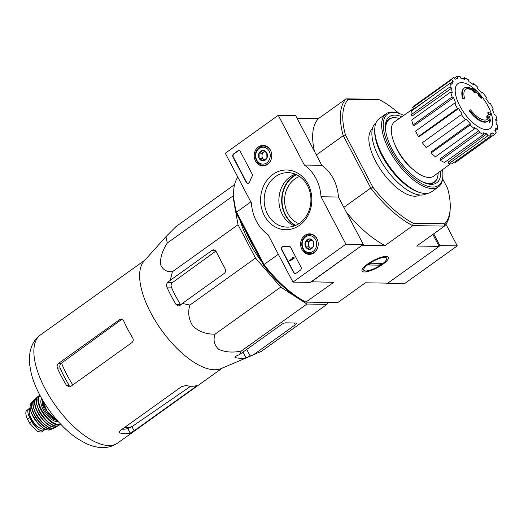 <?xml version="1.0" encoding="UTF-8"?>
<svg xmlns="http://www.w3.org/2000/svg" width="524" height="524" viewBox="0 0 524 524"><rect width="100%" height="100%" fill="white"/><g stroke="black" fill="none" stroke-linecap="round" stroke-linejoin="round"><path stroke-width="0.79" d="M233.92 201.72L232.911 196.015L233.521 194.849M328.017 302.453L327.015 304.346L306.9 304.038L280.733 287.106L255.516 258.077L238.014 224.737L235.368 209.849M261.81 261.928A69.024 29.927 -125.6 0 1 240.333 221.01M464.631 98.466L464.133 98.826A79.072 42.667 162.3 0 0 462.659 98.551L463.157 98.198A20.331 8.816 -125.6 0 1 464.316 88.006A20.331 8.816 -125.6 0 1 474.076 90.004A77.88 69.535 -108.1 0 0 472.104 87.921A75.862 54.797 -5.4 0 1 473.899 89.178A77.539 69.227 71.9 0 1 476.781 92.421A78.207 9.543 147.8 0 0 475.497 92.63A77.395 55.904 174.6 0 0 473.735 91.392A77.919 9.504 -32.2 0 1 474.777 91.183A18.53 8.03 -125.6 0 0 465.705 89.231A18.53 8.03 -125.6 0 0 464.631 98.466A79.072 42.667 162.3 0 0 463.157 98.198M462.659 98.551A20.331 8.816 -125.6 0 1 463.819 88.36L464.316 88.006M465.463 89.421A18.53 8.03 -125.6 0 1 473.991 91.333M476.781 92.421L476.283 92.774A78.207 9.543 147.8 0 0 474.999 92.984A77.395 55.904 174.6 0 0 473.238 91.746L473.735 91.392M474.999 92.984L475.497 92.63M472.104 88.792A77.88 69.535 -108.1 0 0 471.607 88.281L472.104 87.921M469.163 110.937L469.655 110.577A79.072 1.52 -36.1 0 0 470.611 109.85L470.113 110.21A79.072 1.52 -36.1 0 1 469.163 110.937A20.331 8.816 -125.6 0 0 487.503 121.424L488.001 121.064A20.331 8.816 -125.6 0 1 469.655 110.577M489.016 119.996A77.88 62.087 -75.1 0 1 489.481 122.315L489.973 121.961A77.88 62.087 -75.1 0 0 489.423 119.236A20.331 8.816 -125.6 0 1 488.001 121.064M486.593 117.18L487.091 116.826A77.919 32.724 157.3 0 1 488.63 117.566L488.132 117.92A77.919 32.724 157.3 0 0 486.593 117.18A77.395 21.229 -43.5 0 0 487.038 115.915L487.536 115.555A78.207 32.848 -22.7 0 1 489.481 116.61A77.539 61.819 104.9 0 1 490.431 120.671A75.862 20.809 136.5 0 1 489.973 121.961M487.091 116.826A77.395 21.229 -43.5 0 0 487.536 115.555M488.132 117.92A18.53 8.03 -125.6 0 1 487.025 119.524M488.63 117.566A18.53 8.03 -125.6 0 1 487.281 119.354A18.53 8.03 -125.6 0 1 470.611 109.85M490.818 114.828L490.32 115.182A78.233 21.53 152.3 0 0 488.322 114.494L488.813 114.14A77.866 66.817 -89.1 0 0 488.191 112.47A78.476 21.595 -27.7 0 1 490.195 113.158A76.655 65.775 90.9 0 1 490.818 114.828A78.233 21.53 152.3 0 0 488.813 114.14M488.322 114.494A77.866 66.817 -89.1 0 0 487.693 112.83L488.191 112.47M481.884 97.877L481.386 98.237A78.692 21.654 152.3 0 0 480.744 98.014A77.5 66.502 -89.1 0 0 479.729 96.495A78.476 21.595 152.3 0 0 479.008 96.285L479.506 95.931A77.866 66.817 -89.1 0 0 478.517 94.523A78.233 21.53 -27.7 0 1 479.231 94.733A77.5 66.502 -89.1 0 0 478.143 93.259A77.925 21.445 -27.7 0 1 478.785 93.482A77.113 66.168 90.9 0 1 479.873 94.955A78.233 21.53 -27.7 0 1 480.521 95.211A76.655 65.775 90.9 0 1 481.51 96.619A78.476 21.595 152.3 0 0 480.868 96.357A77.113 66.168 90.9 0 1 481.884 97.877A78.692 21.654 152.3 0 0 481.242 97.66A77.5 66.502 -89.1 0 0 480.226 96.141A78.476 21.595 152.3 0 0 479.506 95.931M479.008 96.285A77.866 66.817 -89.1 0 0 478.019 94.877L478.517 94.523M479.729 96.495L480.226 96.141M480.744 98.014L481.242 97.66M478.392 94.615A77.5 66.502 -89.1 0 0 477.646 93.619L478.143 93.259M412.342 168.839A28.126 12.196 -125.6 0 1 394.736 144.27M399.059 113.466A78.967 34.237 -125.6 0 0 379.762 99.901L348.231 99.422A78.967 34.237 -125.6 0 0 345.434 134.891L343.168 135.474A80.657 34.97 -125.6 0 1 346.056 98.866L318.422 118.634L297.088 118.313M442.636 178.861L447.588 188.293A78.967 34.237 -125.6 0 1 450.214 208.27A78.967 34.237 -125.6 0 1 444.784 223.755L413.259 223.276A78.967 34.237 -125.6 0 1 372.872 187.16L345.434 134.891M419.685 194.987A40.669 17.633 -125.6 0 1 382.173 171.859A40.669 17.633 -125.6 0 1 372.348 128.904M305.846 302.079L304.018 301.529A78.967 34.237 -125.6 0 1 263.637 265.406L236.2 213.137A78.967 34.237 -125.6 0 1 233.566 193.166L233.658 191.273A80.657 34.97 54.4 0 0 236.416 211.945L264.162 264.797A80.657 34.97 54.4 0 0 305.846 302.079L333.755 282.318L311.171 281.788M263.637 265.406L264.162 264.797M236.416 211.945L236.2 213.137M450.214 208.27L450.123 210.163A80.657 34.97 -125.6 0 1 444.476 226.093L412.598 225.608A80.657 34.97 -125.6 0 1 370.913 188.326L343.168 135.474M370.913 188.326L372.872 187.16M250.832 201.897L236.56 212.122M278.329 254.284L264.063 264.502M362.477 245.029L311.276 281.978M370.651 188.149L343.842 207.36M343.148 135.762L316.339 154.973M306.121 302.119L337.718 302.597L365.359 282.796L387.845 283.143L439.151 246.385L432.876 234.431M382.841 264.299A14.862 4.087 152.3 0 0 387.275 256.524A14.862 4.087 152.3 0 0 373.311 260.559A14.862 4.087 152.3 0 0 362.058 269.768A14.862 4.087 152.3 0 0 368.228 271.393A14.862 4.087 152.3 0 0 382.841 264.299M412.702 225.765L385.068 245.566L362.582 245.225M439.151 246.385L416.665 246.044L444.306 226.244M379.762 99.901L377.666 99.311L346.063 98.833M318.422 118.634A80.657 34.97 54.4 0 0 314.452 151.377M346.371 212.174A80.657 34.97 54.4 0 0 385.068 245.566M237.831 177.145A80.657 34.97 54.4 0 0 233.658 191.273M413.259 223.276L412.598 225.608M444.476 226.093L444.784 223.755M346.056 98.866L348.231 99.422M298.877 223.663A24.851 21.327 90.9 0 1 284.722 202.899A24.851 21.327 90.9 0 1 294.822 179.018A24.851 21.327 90.9 0 1 299.597 176.477M385.782 131.544A38.593 16.735 -125.6 0 1 389.43 119.197A38.593 16.735 -125.6 0 1 394.657 117.717A38.593 16.735 -125.6 0 1 399.281 118.535M438.162 172.815A38.593 16.735 -125.6 0 1 434.376 181.933A38.593 16.735 -125.6 0 1 421.506 181.409M434.376 181.933L432.719 183.118A38.593 16.735 -125.6 0 1 432.654 183.164M387.708 120.428A38.593 16.735 -125.6 0 1 387.773 120.382L389.43 119.197M488.132 106.32A27.595 11.967 -125.6 0 1 486.298 129.592A27.595 11.967 -125.6 0 1 459.797 105.887A27.595 11.967 -125.6 0 1 461.637 82.615A27.595 11.967 -125.6 0 1 488.132 106.32M457.472 108.527L458.638 108.54L419.351 136.522L418.414 136.502L457.472 108.527A35.023 15.183 54.4 0 1 454.642 103.136L455.808 103.156A32.763 14.207 -125.6 0 1 453.607 97.726L414.261 125.557L413.082 124.948L452.14 96.973L453.607 97.726M462.148 113.996L422.396 142.698L462.148 113.996A32.763 14.207 -125.6 0 1 458.638 108.54M461.461 114.717A35.023 15.183 54.4 0 0 465.312 119.708L466 118.987A32.763 14.207 -125.6 0 0 470.283 123.631L470.179 124.981A35.023 15.183 54.4 0 0 474.475 128.825L474.58 127.47A32.763 14.207 -125.6 0 0 478.982 130.594L479.473 132.375A35.023 15.183 54.4 0 0 483.554 134.478L483.062 132.703A32.763 14.207 -125.6 0 0 486.914 133.836L487.929 135.768A35.023 15.183 54.4 0 0 491.178 135.814L490.163 133.882A32.763 14.207 -125.6 0 0 492.874 132.854L494.263 134.642A35.023 15.183 54.4 0 0 494.361 134.57A35.023 15.183 54.4 0 0 496.182 132.631L494.794 130.836A32.763 14.207 -125.6 0 0 495.959 127.797L497.505 129.173A35.023 15.183 54.4 0 0 497.8 125.4L496.261 124.024A32.763 14.207 -125.6 0 0 495.697 119.439L497.158 120.193A35.023 15.183 54.4 0 0 495.789 115.241L494.329 114.481A32.763 14.207 -125.6 0 0 492.121 109.051L493.287 109.071A35.023 15.183 54.4 0 0 490.464 103.687L489.298 103.667A32.763 14.207 -125.6 0 0 485.787 98.217L486.475 97.49A35.023 15.183 54.4 0 0 482.617 92.499L481.929 93.22A32.763 14.207 -125.6 0 0 477.652 88.576L477.757 87.226A35.023 15.183 54.4 0 0 473.46 83.382L473.355 84.737A32.763 14.207 -125.6 0 0 468.954 81.613L468.463 79.831A35.023 15.183 54.4 0 0 464.375 77.729L464.867 79.504A32.763 14.207 -125.6 0 0 461.022 78.371L460.007 76.439A35.023 15.183 54.4 0 0 456.758 76.393L457.773 78.325A32.763 14.207 -125.6 0 0 455.055 79.353L453.673 77.565A35.023 15.183 54.4 0 0 453.574 77.637A35.023 15.183 54.4 0 0 451.754 79.583L453.136 81.371L450.581 83.165M450.43 83.034A35.023 15.183 54.4 0 0 450.136 86.807L411.071 114.789A35.023 15.183 54.4 0 1 411.373 111.016L450.43 83.034L451.97 84.41A32.763 14.207 -125.6 0 1 453.136 81.371M450.136 86.807L451.675 88.183L412.316 115.896L411.071 114.789M413.082 124.948A35.023 15.183 54.4 0 1 411.713 119.996L450.771 92.014L452.238 92.768A32.763 14.207 -125.6 0 1 451.675 88.183M450.771 92.014A35.023 15.183 54.4 0 0 452.14 96.973M450.391 163.888L433.571 176.175A33.438 14.502 -125.6 0 1 402.268 157.469A33.438 14.502 -125.6 0 1 394.624 121.804L413.469 108.566M490.523 134.57L492.874 132.854M487.929 135.768L448.871 163.75L448.053 162.191L486.914 133.836M479.473 132.375L440.409 160.357L440.016 158.923L478.982 130.594M470.179 124.981L431.114 152.962L431.2 151.875L470.283 123.631M433.171 95.401L413.809 108.999L412.696 107.558L451.754 79.583M448.871 163.75A35.023 15.183 54.4 0 0 452.12 163.796L491.178 135.814M440.409 160.357A35.023 15.183 54.4 0 0 444.496 162.46L483.554 134.478M431.114 152.962A35.023 15.183 54.4 0 0 435.411 156.807L474.475 128.825M422.396 142.698A35.023 15.183 54.4 0 0 426.254 147.689L465.312 119.708M418.414 136.502A35.023 15.183 54.4 0 1 415.584 131.118L454.642 103.136M414.615 105.547A35.023 15.183 54.4 0 0 414.51 105.619A35.023 15.183 54.4 0 0 412.696 107.558M454.19 78.233L456.758 76.393M462.882 78.803L464.375 77.729M472.504 84.069L473.46 83.382M481.811 93.076L482.617 92.499M492.416 109.693L493.287 109.071M495.979 121.037L497.158 120.193M494.931 131.013L497.505 129.173M454.688 161.955L455.199 162.623L494.263 134.642M255.339 249.594A70.039 30.372 -125.6 0 1 245.527 230.907M234.569 184.625L175.966 226.61L165.925 236.665L167.3 243.018C162.584 250.308 160.285 257.343 160.403 264.122C162.427 269.552 166.429 272.087 172.403 271.74L238.014 224.737M167.3 243.018L232.911 196.015M172.403 271.74L170.215 280.366L167.791 282.397C166.56 283.641 166.265 285.194 166.887 287.06A72.888 31.604 54.4 0 0 175.979 304.372L178.481 305.977L179.909 305.472L182.332 303.442L189.904 305.079C187.618 312.402 188.666 319.489 193.048 326.334C199.356 331.83 206.711 334.423 215.122 334.102C212.954 339.971 214.159 345.047 218.744 349.325C225.248 352.252 232.767 352.822 241.289 351.041L239.507 354.584L236.324 355.94L234.942 357.296L235.525 357.637A72.888 31.604 54.4 0 0 245.966 357.794L261.404 351.349L327.015 304.346M253.426 354.794L295.287 324.808A3.386 0.93 152.3 0 0 296.545 323.21A3.386 0.93 152.3 0 0 296.027 323.007L285.587 322.843A3.386 0.93 152.3 0 0 281.368 324.598L239.507 354.584M241.289 351.041L306.9 304.038M215.122 334.102L280.733 287.106M189.904 305.079L255.516 258.077M182.332 303.442L224.187 273.456A3.386 2.908 -89.1 0 0 225.156 268.792L216.071 251.487A3.386 2.908 -89.1 0 0 213.641 249.876A3.386 2.908 -89.1 0 0 212.076 250.38L170.215 280.366M72.823 384.917A61.662 26.737 -125.6 0 1 61.524 363.086L61.164 363.348C59.815 364.612 59.461 366.165 60.103 368.012A61.17 26.521 54.4 0 0 69.188 385.323L66.456 385.278L69.148 386.889L70.766 386.391L132.002 342.526C133.391 341.262 133.613 339.703 132.657 337.856A66.424 28.8 -125.6 0 1 123.572 320.544L121.398 318.939L119.891 319.444L58.649 363.315C57.201 364.573 56.769 366.125 57.365 367.972A66.424 28.8 54.4 0 0 66.456 385.278M61.524 363.086L121.627 319.47L119.891 319.444M190.703 386.227L132.31 426.405A61.662 26.737 -125.6 0 1 124.529 427.505M122.19 429.176A61.17 26.521 54.4 0 0 127.79 428.56L132.31 426.405M31.296 373.619A60.044 26.036 54.4 0 0 78.253 439.171L85.982 443.494C98.512 449.127 109.097 448.963 117.749 442.99A66.424 28.8 -125.6 0 1 55.649 405.766A66.424 28.8 -125.6 0 1 40.381 334.993C31.944 341.262 28.381 351.237 29.691 364.907L31.296 373.619M134.118 430.813L195.36 386.948C196.795 385.913 197.129 385.487 196.376 385.664A66.424 28.8 -125.6 0 1 185.935 385.507L181.435 386.738L120.199 430.604L119.099 432.51L119.734 432.935A66.424 28.8 54.4 0 0 130.175 433.093L134.118 430.813L131.937 426.654M196.775 385.651L196.376 385.664M215.842 251.107L172.619 282.469C171.184 283.733 170.765 285.292 171.355 287.126A64.288 27.877 54.4 0 0 180.439 304.437L175.979 304.372M255.922 353.772L221.076 368.595A66.424 28.8 -125.6 0 1 218.98 369.289A66.424 28.8 -125.6 0 1 159.997 327.998A66.424 28.8 -125.6 0 1 144.067 261.096L165.925 236.665M386.692 283.124L386.915 283.543L404.318 283.805L457.282 245.867L445.95 224.285M439.046 246.195L439.878 245.599L457.282 245.867M386.915 283.543L387.478 283.137M439.878 245.599L433.702 233.842M345.906 244.171L292.942 282.115L268.052 234.7A40.669 34.898 90.9 0 1 251.396 202.984L225.294 153.257L278.257 115.319L304.359 165.04A40.669 34.898 90.9 0 1 321.016 196.762L345.906 244.171L363.309 244.439L310.346 282.377L292.942 282.115M258.398 146.91A10.251 8.797 90.9 0 1 263.395 145.397A10.251 8.797 90.9 0 1 271.779 155.772A10.251 8.797 90.9 0 1 263.081 165.885A10.251 8.797 90.9 0 1 254.526 158.51A10.251 8.797 90.9 0 1 258.398 146.91M304.844 235.381A10.251 8.797 90.9 0 1 309.841 233.861A10.251 8.797 90.9 0 1 318.225 244.236A10.251 8.797 90.9 0 1 309.527 254.356A10.251 8.797 90.9 0 1 300.973 246.981A10.251 8.797 90.9 0 1 304.844 235.381M272.853 174.446A29.868 25.63 90.9 0 1 311.826 199.009A29.868 25.63 90.9 0 1 273.928 226.158A29.868 25.63 90.9 0 1 272.853 174.446M300.992 267.083A2.26 1.939 90.9 0 1 300.35 270.194L296.211 273.155A2.26 1.939 90.9 0 1 293.545 272.421L281.65 249.752A2.26 1.939 90.9 0 1 283.438 246.313A46.544 39.935 90.9 0 0 285.495 246.411A46.544 39.935 90.9 0 0 288.855 246.293A2.26 1.939 90.9 0 1 290.643 247.361L300.992 267.083M252.09 173.935A2.26 1.939 90.9 0 1 252.103 176.274A46.315 39.745 90.9 0 0 249.64 181.926A2.26 1.939 90.9 0 1 246.201 182.234L232.964 157.03A2.26 1.939 90.9 0 1 233.612 153.918L237.745 150.951A2.26 1.939 90.9 0 1 240.411 151.691L252.09 173.935M304.359 165.04L321.762 165.309L295.66 115.581L278.257 115.319M321.762 165.309A40.669 34.898 90.9 0 1 338.412 197.024L321.016 196.762M338.412 197.024L363.309 244.439M275.375 176.699A27.241 23.377 90.9 0 1 287.964 172.651A27.241 23.377 90.9 0 1 310.928 200.247A27.241 23.377 90.9 0 1 287.139 227.134A27.241 23.377 90.9 0 1 264.993 207.15A27.241 23.377 90.9 0 1 275.375 176.699M294.514 225.864A27.241 23.377 90.9 0 1 279.01 203.096A27.241 23.377 90.9 0 1 290.086 176.922A27.241 23.377 90.9 0 1 295.3 174.145M295.339 273.482A2.26 1.939 90.9 0 1 293.892 272.421L281.997 249.758A2.26 1.939 90.9 0 1 283.523 246.319M288.855 246.293L289.183 246.3A46.544 39.935 90.9 0 1 285.849 246.411A46.544 39.935 90.9 0 1 285.672 246.411M293.682 257.5L293.99 258.077L289.851 261.037L289.549 260.461L292.877 258.077L292.556 257.513L294.036 257.507L294.337 258.083L293.99 258.077M293.375 257.723L292.955 257.625M292.805 257.336L293.302 257.631M294.337 258.083L289.851 261.037M247.996 183.302A2.26 1.939 90.9 0 1 246.549 182.241L233.311 157.03A2.26 1.939 90.9 0 1 233.959 153.925L238.099 150.958A2.26 1.939 90.9 0 1 238.964 150.63M309.317 238.892L313.247 241.368L313.359 246.581L309.533 249.319L305.603 246.843L305.499 241.63L309.317 238.892A5.22 4.48 90.9 0 1 313.247 241.368A5.22 4.48 90.9 0 1 313.359 246.581A5.22 4.48 90.9 0 1 309.533 249.319A5.22 4.48 90.9 0 1 305.603 246.843A5.22 4.48 90.9 0 1 305.499 241.63A5.22 4.48 90.9 0 1 309.317 238.892M303.219 248.553A8.476 7.271 90.9 0 1 309.252 235.636A8.476 7.271 90.9 0 1 315.808 248.127A8.476 7.271 90.9 0 1 303.219 248.553M317.852 247.007A9.602 8.24 90.9 0 1 309.861 253.714A9.602 8.24 90.9 0 1 302.977 249.149A9.602 8.24 90.9 0 1 302.859 239.376A9.602 8.24 90.9 0 1 310.156 234.51A9.602 8.24 90.9 0 1 317.937 241.453M311.086 248.435A4.52 3.878 90.9 0 1 310.47 248.127L311.027 248.474M310.47 248.127A4.52 3.878 90.9 0 1 308.453 244.276L308.505 246.889L310.47 248.127M308.453 244.276A4.52 3.878 90.9 0 1 310.306 240.3L308.4 241.669L308.453 244.276M311.046 239.776L310.306 240.3A4.52 3.878 90.9 0 1 311.164 239.841M308.4 241.669L305.499 241.63M308.505 246.889L305.603 246.843M262.871 150.421L266.801 152.897L266.913 158.117L263.087 160.855L259.157 158.372L259.053 153.159L262.871 150.421A5.22 4.48 90.9 0 1 266.801 152.897A5.22 4.48 90.9 0 1 266.913 158.117A5.22 4.48 90.9 0 1 263.087 160.855A5.22 4.48 90.9 0 1 259.157 158.372A5.22 4.48 90.9 0 1 259.053 153.159A5.22 4.48 90.9 0 1 262.871 150.421M256.773 160.082A8.476 7.271 90.9 0 1 262.806 147.165A8.476 7.271 90.9 0 1 269.362 159.663A8.476 7.271 90.9 0 1 256.773 160.082M271.406 158.543A9.602 8.24 90.9 0 1 263.415 165.25A9.602 8.24 90.9 0 1 256.531 160.685A9.602 8.24 90.9 0 1 256.413 150.912A9.602 8.24 90.9 0 1 263.71 146.045A9.602 8.24 90.9 0 1 271.491 152.988M264.64 159.971A4.52 3.878 90.9 0 1 264.024 159.656L264.581 160.01M264.024 159.656A4.52 3.878 90.9 0 1 262.007 155.811L262.059 158.418L264.024 159.656M262.007 155.811A4.52 3.878 90.9 0 1 263.86 151.836L261.954 153.204L262.007 155.811M264.6 151.305L263.86 151.836A4.52 3.878 90.9 0 1 264.718 151.377M261.954 153.204L259.053 153.159M262.059 158.418L259.157 158.372M442.505 169.652A43.833 19.008 -125.6 0 1 442.872 175.645A43.833 19.008 -125.6 0 1 400.126 164.163A43.833 19.008 -125.6 0 1 393.472 112.424A43.833 19.008 -125.6 0 1 398.116 113.171A43.833 19.008 -125.6 0 1 403.676 115.45M440.684 170.975A40.669 17.633 -125.6 0 1 426.922 183.655A40.669 17.633 -125.6 0 1 398.725 160.003A40.669 17.633 -125.6 0 1 385.402 125.695A40.669 17.633 -125.6 0 1 394.886 115.116A40.669 17.633 -125.6 0 1 401.836 116.741M442.872 175.645L442.813 176.909A44.959 19.493 -125.6 0 1 438.418 186.878A44.959 19.493 -125.6 0 1 396.386 161.68A44.959 19.493 -125.6 0 1 386.05 113.78A44.959 19.493 -125.6 0 1 392.142 112.057A44.959 19.493 -125.6 0 1 396.904 112.824L398.116 113.171M438.418 186.878L431.547 191.797A44.959 19.493 -125.6 0 1 420.693 192.753A44.959 19.493 -125.6 0 1 389.515 166.599A44.959 19.493 -125.6 0 1 374.784 128.668A44.959 19.493 -125.6 0 1 379.18 118.699L386.05 113.78M420.693 192.753L419.115 192.295A43.492 18.857 -125.6 0 1 388.959 166.999A43.492 18.857 -125.6 0 1 374.706 130.306L374.784 128.668M426.674 193.48A43.492 18.857 -125.6 0 1 386.142 169.016A43.492 18.857 -125.6 0 1 376.016 122.773M385.376 126.749A38.835 16.84 -125.6 0 1 389.103 119.125A38.835 16.84 -125.6 0 1 394.362 117.645A38.835 16.84 -125.6 0 1 398.168 118.221M438.11 173.975A38.835 16.84 -125.6 0 1 434.331 182.267A38.835 16.84 -125.6 0 1 425.914 183.341M384.681 257.395A12.93 3.557 -27.7 0 1 386.653 259.328A12.93 3.557 -27.7 0 1 376.867 267.332A12.93 3.557 -27.7 0 1 364.717 270.843A12.93 3.557 -27.7 0 1 369.44 263.48A12.93 3.557 -27.7 0 1 384.681 257.395M381.845 263.376L379.363 265.151L368.575 264.987L371.058 263.212L381.845 263.376M378.407 263.323L379.363 265.151M44.736 428.973A11.069 4.801 -125.6 0 1 43.793 430.459A11.069 4.801 -125.6 0 1 31.663 421.368L29.698 417.621A11.069 4.801 -125.6 0 1 28.931 408.707A11.069 4.801 -125.6 0 1 30.123 408.294M43.793 430.459L41.285 432.09L38.036 431.612L36.569 430.833L29.468 422.947L27.497 419.193C25.866 415.696 25.434 412.991 26.2 411.078L28.931 408.707M44.625 428.92A12.425 5.391 -125.6 0 1 33.307 421.774A12.425 5.391 -125.6 0 1 30.182 408.753M38.986 427.532A9.851 4.271 -125.6 0 1 29.678 414.543M279.358 205.716A30.182 25.899 90.9 0 1 279.541 193.821M295.267 225.569A28.185 24.189 90.9 0 1 281.696 201.635A28.185 24.189 90.9 0 1 293.263 176.175A28.185 24.189 90.9 0 1 296.047 174.459M295.667 225.399A27.87 23.914 90.9 0 1 282.05 201.753A27.87 23.914 90.9 0 1 293.473 176.45A27.87 23.914 90.9 0 1 296.44 174.643M61.164 363.348L58.649 363.315M60.103 368.012L57.365 367.972M119.734 432.935L119.125 431.783M130.175 433.093L127.79 428.56M195.36 386.948L194.863 386.005M171.355 287.126L166.887 287.06M245.966 357.794L242.979 352.095M235.525 357.637L235.066 356.759M250.249 356.15L246.712 349.416M172.619 282.469L167.791 282.397M215.187 250.426L212.076 250.38M295.287 324.808L294.324 322.981M293.892 272.421L293.545 272.421M281.997 249.758L281.65 249.752M238.099 150.958L237.745 150.951M233.959 153.925L233.612 153.918M233.311 157.03L232.964 157.03M246.549 182.241L246.201 182.234M29.468 422.947L31.663 421.368M27.497 419.193L29.698 417.621M57.948 421.185A17.849 7.742 -125.6 0 1 41.789 398.633M58.072 421.329A17.397 7.546 -125.6 0 1 41.697 398.469M55.616 420.058A13.107 5.679 -125.6 0 1 46.394 412.401A13.107 5.679 -125.6 0 1 42.11 401.201M57.804 421.316A14.01 6.072 -125.6 0 1 45.411 413.102A14.01 6.072 -125.6 0 1 41.625 398.731M60.325 423.805A17.397 7.546 -125.6 0 1 44.219 413.953A17.397 7.546 -125.6 0 1 40.073 395.535M60.633 424.139L60.384 424.329A17.849 7.736 -125.6 0 1 43.728 414.307A17.849 7.736 -125.6 0 1 39.601 395.312L38.029 396.504A17.796 7.716 -125.6 0 0 42.248 415.368A17.796 7.716 -125.6 0 0 58.747 425.429L58.747 425.429C51.09 431.763 29.567 401.718 38.029 396.504M54.208 425.599A17.567 7.618 -125.6 0 1 42.169 415.421A17.567 7.618 -125.6 0 1 36.411 400.755M48.195 422.075A13.781 5.974 -125.6 0 1 37.813 407.58M57.201 425.999A17.384 7.539 -125.6 0 1 40.584 416.56A17.384 7.539 -125.6 0 1 36.994 397.795M57.476 425.947A17.606 7.637 -125.6 0 1 56.494 426.798A17.606 7.637 -125.6 0 1 40.322 416.75A17.606 7.637 -125.6 0 1 36.005 398.201A17.606 7.637 -125.6 0 1 37.132 397.546M57.496 425.94L54.555 427.853A17.351 7.526 -125.6 0 1 38.75 417.87A17.351 7.526 -125.6 0 1 34.388 399.701L37.145 397.526M49.839 427.643A17.128 7.428 -125.6 0 1 33.071 404.233M44.494 424.348A13.329 5.777 -125.6 0 1 34.466 410.351M52.898 428.272A16.696 7.238 -125.6 0 1 37.184 418.997A16.696 7.238 -125.6 0 1 33.457 401.135M33.588 400.827L31.165 403.133A16.493 7.153 -125.6 0 0 35.527 420.183A16.493 7.153 -125.6 0 0 50.265 429.798L53.232 428.246A16.919 7.336 -125.6 0 1 52.158 428.999A16.919 7.336 -125.6 0 1 36.909 419.193A16.919 7.336 -125.6 0 1 32.534 401.6A16.919 7.336 -125.6 0 1 33.582 400.847M45.346 429.156A16.054 6.963 -125.6 0 1 30.189 408M414.51 105.619L453.574 77.637M455.304 162.551L494.361 134.57M145.017 260.042L40.381 334.993M222.379 368.038L117.749 442.99M285.849 246.411L285.495 246.411M309.861 253.714L312.363 253.754M310.156 234.51L312.651 234.549M263.415 165.25L265.917 165.283M263.71 146.045L266.205 146.085M58.23 421.512L47.324 411.733L41.573 398.26M60.384 424.329L58.747 425.429M54.555 427.853C46.918 433.06 26.999 405.255 34.388 399.701M50.265 429.798C46.918 430.735 42.85 428.671 38.062 423.595L31.512 413.357C30.792 409.264 28.604 409.604 31.165 403.133M38.036 431.612L41.285 432.09"/></g></svg>
